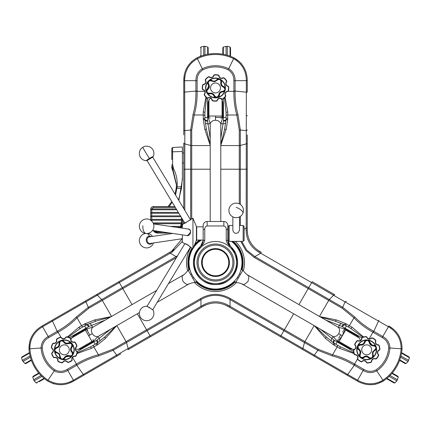 <?xml version="1.0" encoding="UTF-8"?>
<svg xmlns="http://www.w3.org/2000/svg" width="431" height="431" viewBox="0 0 431 431"><rect width="100%" height="100%" fill="white"/><g stroke="black" fill="none" stroke-linecap="round" stroke-linejoin="round"><path stroke-width="0.65" d="M182.335 222.52L182.335 226.771M93.015 339.418C93.689 341.902 93.123 342.23 91.313 340.404L88.641 335.776L92.218 333.713L91.35 331.127L91.819 328.368A5.291 3.933 -120 0 1 92.977 327.167L156.658 290.397M183.725 274.779C183.52 275.894 180.928 274.046 182.959 281.324C188.245 286.723 187.943 283.55 189.01 283.937M338.195 327.274L344.848 328.869L342.359 335.776L338.777 333.713L341.471 335.27M247.405 274.849L338.017 327.167A5.291 3.933 120 0 1 339.181 328.368L339.65 331.143L338.777 333.713L336.972 335.76L334.354 336.73A5.291 3.933 120 0 1 332.732 336.331L242.114 284.013M240.649 274.062L242.281 271.234M239.119 276.713L240.643 274.073M241.99 283.937C243.057 283.55 242.75 286.723 248.035 281.324C250.072 274.046 247.475 275.894 247.275 274.779M210.161 118.019C207.672 117.367 207.672 116.709 210.161 116.052L215.5 116.052L215.5 120.184L218.178 120.728L220.327 122.512A5.291 3.933 0 0 1 220.791 124.117L220.791 221.486M218.797 283.334L218.161 283.426M211.944 241.786L211.125 241.942M211.12 241.942L210.355 242.12M210.49 242.087L210.867 241.996M218.038 276.217A13.916 13.916 0 0 1 201.821 265.076A13.916 13.916 0 0 1 212.962 248.859A13.916 13.916 0 0 1 229.179 260.001A13.916 13.916 0 0 1 218.038 276.217M213.076 249.479A13.28 13.28 0 0 0 202.446 264.957A13.28 13.28 0 0 0 217.924 275.592A13.28 13.28 0 0 0 228.554 260.114A13.28 13.28 0 0 0 213.076 249.479M170.067 226.367L180.573 226.367L181.112 223.721L153.441 223.721M180.88 226.361L180.573 226.367L180.88 226.361C181.548 226.776 181.365 227.062 180.341 227.207L175.778 227.207M153.07 222.875L181.23 222.875L181.403 220.225L151.787 220.225L151.82 221.151M181.44 222.875L181.44 222.875C182.248 223.247 182.141 223.533 181.112 223.721M401.509 353.14L409.45 357.725L408.049 361.517L406.094 363.538L405.183 363.586L399.58 360.354M408.049 361.517L400.588 357.207M408.674 360.435L400.916 355.952M393.018 382.383L387.065 378.946A348.226 348.226 0 0 1 386.537 378.677M408.61 356.669L401.595 352.617L408.61 356.669M59.23 354.686A3.324 3.324 0 0 1 59.467 355.263M59.591 355.866A3.324 3.324 0 0 1 59.607 356.464L60.275 356.728C61.003 359.282 62.328 359.648 64.251 357.822C65.49 355.667 67.279 354.993 69.628 355.796C72.284 355.898 73.038 354.751 71.896 352.353C70.226 350.511 70.14 348.598 71.632 346.616L71.724 343.906L69.057 343.394C66.789 344.407 64.941 343.9 63.519 341.869C61.428 340.231 60.141 340.711 59.661 343.324C59.925 345.797 58.869 347.391 56.499 348.119C54.295 349.6 54.354 350.974 56.687 352.24L59.424 353.727L60.275 356.728M69.057 343.394L68.551 342.882C72.009 342.483 73.162 343.933 72.02 347.224A2.834 2.834 0 0 0 72.295 346.826M72.5 346.395A2.834 2.834 0 0 0 72.629 345.926M72.677 345.447A2.834 2.834 0 0 0 68.551 342.882A3.324 3.324 0 0 1 65.033 342.58M71.896 352.353L72.225 351.712A3.324 3.324 0 0 1 72.02 347.224C70.932 348.771 71.002 350.268 72.225 351.712C73.669 354.88 72.65 356.426 69.17 356.351A2.834 2.834 0 0 0 69.633 356.496M70.108 356.556A2.834 2.834 0 0 0 70.587 356.534M71.061 356.432A2.834 2.834 0 0 0 71.514 356.248A9.654 9.654 0 0 1 63.12 359.406M71.929 355.99A2.834 2.834 0 0 0 72.44 351.955M68.34 356.135A3.324 3.324 0 0 1 69.17 356.351L65.851 356.836L64.962 357.935L64.251 357.822M55.712 347.758A2.834 2.834 0 0 0 55.464 347.936L56.542 347.402A2.834 2.834 0 0 0 55.976 347.612M64.03 341.427A2.834 2.834 0 0 0 60.55 340.657M59.661 343.324L59.015 343.647L60.044 340.98C61.665 339.984 63.055 340.221 64.214 341.691C65.35 343.2 66.8 343.599 68.551 342.882M70.883 342.397A9.918 9.918 0 0 1 71.74 356.399A9.918 9.918 0 0 1 57.738 357.251A9.918 9.918 0 0 1 56.881 343.254A9.918 9.918 0 0 1 70.883 342.397A9.918 9.918 0 0 0 56.881 343.254A9.918 9.918 0 0 0 57.738 357.251M57.996 360.569L57.732 360.537A1.056 1.056 0 0 0 58.083 361.458A1.056 1.056 0 0 1 57.732 360.537A2.645 2.645 0 0 0 54.473 357.655A1.056 1.056 0 0 1 53.519 357.423A1.056 1.056 0 0 0 54.473 357.655A1.056 1.056 0 0 1 53.347 357.218L53.563 357.073A0.792 0.792 0 0 0 54.414 357.396A2.909 2.909 0 0 1 57.996 360.569A0.792 0.792 0 0 0 58.422 361.372A12.962 12.962 0 0 0 61.832 362.546A0.792 0.792 0 0 0 62.667 362.18A2.909 2.909 0 0 1 67.441 361.889A0.792 0.792 0 0 0 68.313 362.153A12.962 12.962 0 0 0 71.557 360.575A0.792 0.792 0 0 0 71.885 359.723A2.909 2.909 0 0 1 75.053 356.141A0.792 0.792 0 0 0 75.856 355.715A12.962 12.962 0 0 0 77.03 352.299A0.792 0.792 0 0 0 76.664 351.47A2.909 2.909 0 0 1 76.373 346.696A0.792 0.792 0 0 0 76.637 345.824A12.962 12.962 0 0 0 75.059 342.58A0.792 0.792 0 0 0 74.207 342.252A2.909 2.909 0 0 1 70.625 339.078A0.792 0.792 0 0 0 70.199 338.281L70.318 338.044A13.226 13.226 0 0 0 66.837 336.843A1.056 1.056 0 0 0 65.727 337.333A2.645 2.645 0 0 1 61.385 337.597A2.645 2.645 0 0 0 65.727 337.333A2.645 2.645 0 0 1 65.447 337.715A2.645 2.645 0 0 0 65.727 337.333A1.056 1.056 0 0 1 66.837 336.843A1.056 1.056 0 0 0 65.727 337.333A1.056 1.056 0 0 1 66.837 336.843A13.226 13.226 0 0 1 70.318 338.044A1.056 1.056 0 0 1 70.889 339.111A1.056 1.056 0 0 0 70.318 338.044A1.056 1.056 0 0 1 70.889 339.111A2.645 2.645 0 0 0 74.148 341.998A2.645 2.645 0 0 1 71.761 341.406A2.645 2.645 0 0 0 74.148 341.998A1.056 1.056 0 0 1 75.274 342.435A13.226 13.226 0 0 1 76.89 345.743A1.056 1.056 0 0 1 76.54 346.901A2.645 2.645 0 0 0 76.804 351.243A2.645 2.645 0 0 1 76.416 350.963A2.645 2.645 0 0 0 76.804 351.243A1.056 1.056 0 0 1 76.955 351.357A1.056 1.056 0 0 0 76.804 351.243A1.056 1.056 0 0 1 77.294 352.353A13.226 13.226 0 0 1 76.093 355.834A1.056 1.056 0 0 1 75.026 356.405A1.056 1.056 0 0 0 76.093 355.834A1.056 1.056 0 0 1 75.026 356.405A2.645 2.645 0 0 0 72.139 359.664A1.056 1.056 0 0 1 71.702 360.79A13.226 13.226 0 0 1 68.394 362.406A1.056 1.056 0 0 1 67.236 362.051A2.645 2.645 0 0 0 62.894 362.315A2.645 2.645 0 0 1 66.907 361.706M51.666 348.296A1.056 1.056 0 0 1 51.327 347.3A1.056 1.056 0 0 0 51.817 348.41A2.645 2.645 0 0 1 52.431 352.423A2.645 2.645 0 0 0 51.817 348.41A1.056 1.056 0 0 1 51.327 347.3A13.226 13.226 0 0 1 52.528 343.819A1.056 1.056 0 0 1 53.595 343.248A1.056 1.056 0 0 0 52.528 343.819A1.056 1.056 0 0 1 53.595 343.248A2.645 2.645 0 0 0 56.483 339.989A1.056 1.056 0 0 1 56.919 338.858A13.226 13.226 0 0 1 60.227 337.247A1.056 1.056 0 0 1 61.385 337.597L61.18 337.764A0.792 0.792 0 0 0 60.308 337.5A12.962 12.962 0 0 0 57.064 339.078A0.792 0.792 0 0 0 56.736 339.924A2.909 2.909 0 0 1 53.568 343.512A0.792 0.792 0 0 0 52.765 343.938A12.962 12.962 0 0 0 51.591 347.348A0.792 0.792 0 0 0 51.957 348.183A2.909 2.909 0 0 1 52.248 352.957A0.792 0.792 0 0 0 51.984 353.829A12.962 12.962 0 0 0 53.563 357.073M44.032 378.321L36.085 382.906L34.13 380.885L32.729 377.098L33.144 376.285L38.747 373.047M33.505 379.803L40.967 375.493M34.13 380.885L41.888 376.403M39.07 381.758L44.441 378.66L39.07 381.758M207.85 98.144A1.056 1.056 0 0 0 208.028 98.069A1.056 1.056 0 0 1 206.821 97.939A13.226 13.226 0 0 1 204.407 95.159A1.056 1.056 0 0 1 204.445 93.947A2.645 2.645 0 0 0 203.066 89.82A1.056 1.056 0 0 1 202.306 88.878A13.226 13.226 0 0 1 202.565 85.203A1.056 1.056 0 0 1 203.448 84.379A2.645 2.645 0 0 0 205.393 80.484A1.056 1.056 0 0 1 205.522 79.282A13.226 13.226 0 0 1 208.302 76.863A1.056 1.056 0 0 1 209.509 76.907A2.645 2.645 0 0 0 213.636 75.527A1.056 1.056 0 0 1 214.579 74.768A13.226 13.226 0 0 1 218.253 75.021A1.056 1.056 0 0 1 219.083 75.91A2.645 2.645 0 0 0 222.972 77.849A1.056 1.056 0 0 1 224.179 77.979A13.226 13.226 0 0 1 226.593 80.759A1.056 1.056 0 0 1 226.555 81.971A2.645 2.645 0 0 0 227.934 86.098A1.056 1.056 0 0 1 228.694 87.04A13.226 13.226 0 0 1 228.435 90.715A1.056 1.056 0 0 1 227.552 91.539A2.645 2.645 0 0 0 225.607 95.434A1.056 1.056 0 0 1 225.478 96.636A13.226 13.226 0 0 1 222.698 99.055A1.056 1.056 0 0 1 221.491 99.011A2.645 2.645 0 0 0 217.364 100.391A1.056 1.056 0 0 1 216.421 101.15A13.226 13.226 0 0 1 212.747 100.897A1.056 1.056 0 0 1 211.917 100.008A2.645 2.645 0 0 0 208.028 98.069A1.056 1.056 0 0 1 207.85 98.144A1.056 1.056 0 0 0 208.028 98.069L207.898 97.837A2.909 2.909 0 0 1 212.181 99.97L211.917 100.008M216.68 101.102A1.056 1.056 0 0 0 217.364 100.391A2.645 2.645 0 0 1 221.491 99.011A1.056 1.056 0 0 0 222.698 99.055L222.552 98.834A12.962 12.962 0 0 0 225.278 96.463A0.792 0.792 0 0 0 225.375 95.563A2.909 2.909 0 0 1 227.514 91.28A0.792 0.792 0 0 0 228.177 90.661A12.962 12.962 0 0 0 228.43 87.057A0.792 0.792 0 0 0 227.859 86.351A2.909 2.909 0 0 1 226.34 81.809A0.792 0.792 0 0 0 226.372 80.904A12.962 12.962 0 0 0 224.007 78.178A0.792 0.792 0 0 0 223.102 78.081A2.909 2.909 0 0 1 218.819 75.948A0.792 0.792 0 0 0 218.199 75.28A12.962 12.962 0 0 0 214.6 75.032A0.792 0.792 0 0 0 213.889 75.597L213.636 75.527M218.646 97.368A9.918 9.918 0 0 1 206.093 91.103A9.918 9.918 0 0 1 212.354 78.55A9.918 9.918 0 0 1 224.907 84.815A9.918 9.918 0 0 1 218.646 97.368A9.918 9.918 0 0 1 206.093 91.103A9.918 9.918 0 0 1 212.354 78.55M214.46 81.093A3.324 3.324 0 0 1 212.106 80.565L211.54 81.012C208.965 80.365 207.984 81.33 208.604 83.91C209.854 86.06 209.541 87.951 207.672 89.578C206.255 91.83 206.875 93.058 209.52 93.263C211.95 92.74 213.647 93.624 214.622 95.903L216.922 97.336L218.695 95.283C218.953 92.816 220.311 91.469 222.784 91.253C225.251 90.262 225.478 88.905 223.457 87.181C221.184 86.178 220.327 84.465 220.882 82.046C220.704 79.396 219.481 78.765 217.219 80.15L214.563 81.777L211.54 81.012M209.52 93.263L209.908 93.866C211.772 93.532 213.103 94.222 213.9 95.935A2.834 2.834 0 0 0 219.395 95.106C218.011 98.295 216.179 98.575 213.9 95.935L214.622 95.903M210.5 93.764A3.324 3.324 0 0 0 209.908 93.866C206.444 93.538 205.614 91.884 207.419 88.905A2.834 2.834 0 0 0 207.063 89.233M206.772 89.616A2.834 2.834 0 0 0 206.551 90.041M206.406 90.499A2.834 2.834 0 0 0 206.336 90.984A9.654 9.654 0 0 1 207.796 82.138M206.352 91.469A2.834 2.834 0 0 0 209.59 93.936M208.017 88.296A3.324 3.324 0 0 1 207.419 88.905L208.658 85.791L208.151 84.465L208.604 83.91M221.588 81.545A2.834 2.834 0 0 0 221.561 81.243L221.48 82.445A2.834 2.834 0 0 0 221.582 81.847M222.913 91.916A2.834 2.834 0 0 0 223.732 91.663M224.233 91.35A2.834 2.834 0 0 0 225.321 89.287M223.457 87.181L223.495 86.464L225.294 88.689C225.343 90.591 224.443 91.674 222.59 91.943C220.715 92.175 219.648 93.225 219.395 95.106A3.324 3.324 0 0 1 220.376 92.902M152.547 230.461L187.226 235.585A3.308 2.823 -81.6 0 0 188.681 235.353A3.308 2.823 -81.6 0 0 190.534 231.867A3.308 2.823 -81.6 0 0 188.196 229.044L153.517 223.921M147.095 306.479L148.921 307.163L152.558 309.77M150.042 308.117A4.062 0.307 -148.9 0 0 146.292 306.177A7.273 7.273 0 0 0 142.844 319.657A7.273 7.273 0 0 0 153.204 310.342A4.062 0.307 -148.9 0 0 150.042 308.117M185.206 243.687L186.919 244.334L190.114 246.607L186.742 244.469L185.206 243.687L185.271 244.016M172.718 233.44L149.412 236.883A3.308 2.823 81.6 0 0 147.068 239.711A3.308 2.823 81.6 0 0 148.921 243.197A3.308 2.823 81.6 0 0 150.376 243.423L182.372 238.699M152.208 243.154A4.062 3.47 -98.4 0 1 150.042 244.226A4.062 3.47 -98.4 0 1 146.26 240.353A4.062 3.47 -98.4 0 1 149.417 236.134A4.062 3.47 -98.4 0 1 151.238 236.614M147.063 160.547L147.17 160.116L150.608 157.816L152.709 157.143L147.063 160.569L184.802 223.129M147.095 160.402A4.062 0.307 -31.1 0 1 146.292 160.709A4.062 0.307 -31.1 0 1 149.417 158.419A4.062 0.307 -31.1 0 1 153.204 156.539A4.062 0.307 -31.1 0 1 152.558 157.11M185.206 223.193L188.681 220.699L190.039 219.993L190.114 220.273M232.853 216.874L232.853 230.116C233.597 233.209 235.418 234.049 238.305 232.627L239.517 230.116L239.517 216.874M183.563 223.872L183.563 221.081M183.757 153.01L182.394 153.01M183.757 162.934L182.394 162.934M200.437 56.342A348.226 348.226 0 0 1 200.463 55.75L200.463 56.332M200.959 56.149L200.959 46.974L203.691 46.295L203.691 55.254M208.168 48.267L208.173 54.214L208.168 47.739L207.672 46.974L207.672 54.301M203.691 46.295L204.94 46.295L204.94 54.909M116.548 325.777L105.46 338.427L97.81 344.563L93.866 346.933L98.387 354.767L112.712 349.325L200.42 298.688C205.366 295.838 210.393 294.411 215.5 294.405C220.607 294.411 225.634 295.838 230.574 298.688L230.046 299.604C225.278 296.776 220.424 295.359 215.5 295.354C210.57 295.359 205.722 296.776 200.954 299.604L113.127 350.306L98.575 355.984C91.286 357.822 84.11 360.86 77.041 365.095L67.796 370.434C63.319 373.095 58.815 373.235 54.284 370.854A30.17 30.17 0 0 1 41.085 347.995C41.284 342.887 43.655 339.057 48.202 336.503L57.452 331.164C64.715 327.118 70.937 322.42 76.109 317.076A2.117 0.91 42.7 0 1 77.068 317.841C71.799 323.277 65.458 328.072 58.05 332.22L48.811 337.554C44.689 339.849 42.518 343.297 42.297 347.909A28.958 28.958 0 0 0 54.969 369.852C59.074 371.964 63.147 371.808 67.188 369.383L76.427 364.05C83.652 359.74 90.973 356.647 98.387 354.767A2.117 0.91 77.3 0 1 98.575 355.984M200.42 298.688L200.954 299.604L200.954 306.366L202.737 305.304C211.26 300.628 219.767 300.628 228.263 305.304L357.579 380.18C366.113 385.002 374.593 385.002 383.014 380.174L383.515 380.923A42.324 42.324 0 0 0 402.031 348.851A42.324 42.324 0 0 1 383.515 380.923C374.781 385.944 365.989 385.955 357.127 380.961L229.518 307.281L347.17 375.207L354.309 365.305L353.959 365.095C346.82 360.828 339.644 357.789 332.425 355.984L317.868 350.306L230.046 299.604L230.046 306.366L229.518 307.281L227.665 306.215C219.568 301.883 211.459 301.883 203.33 306.215A24.335 24.335 0 0 1 206.19 304.803M236.587 282.429A28.99 28.99 0 0 1 219.718 291.221A28.99 28.99 0 0 0 236.587 282.429A28.99 28.99 0 0 1 194.413 282.429M187.727 270.851A28.99 28.99 0 0 1 190.798 247.356A28.979 28.979 0 0 0 187.738 270.84M196.132 240.967A28.99 28.99 0 0 1 197.199 240.051A28.979 28.979 0 0 0 196.116 240.994M235.315 241.376A28.99 28.99 0 0 1 243.273 270.851A28.99 28.99 0 0 0 235.315 241.376M229.2 241.376L228.247 240.423L228.247 226.458L229.2 225.505L229.2 241.376L243.165 241.376L243.165 225.505L239.517 225.505M243.165 225.505L244.118 226.458L244.118 240.423L243.165 241.376M213.081 241.619L212.451 241.705M211.659 241.834A21.054 21.054 0 0 1 236.199 258.697A21.054 21.054 0 0 1 219.341 283.237A21.054 21.054 0 0 1 194.796 266.38A21.054 21.054 0 0 1 211.659 241.834M212.332 245.46A17.369 17.369 0 0 1 232.578 259.37A17.369 17.369 0 0 1 218.668 279.617A17.369 17.369 0 0 1 198.422 265.706A17.369 17.369 0 0 1 212.332 245.46M212.122 244.334A18.517 18.517 0 0 1 233.704 259.16A18.517 18.517 0 0 1 218.878 280.743A18.517 18.517 0 0 1 197.296 265.916A18.517 18.517 0 0 1 212.122 244.334M232.762 248.762A22.089 22.089 0 0 1 233.58 249.856M235.493 253.153A22.089 22.089 0 0 1 236.247 254.958M237.185 258.358A22.089 22.089 0 0 1 215.5 284.622A22.089 22.089 0 0 1 193.411 262.538L193.831 258.255M227.827 239.076A26.506 26.506 0 0 1 228.247 239.302M231.458 241.376A26.506 26.506 0 0 1 215.5 289.039A26.506 26.506 0 0 1 192.932 248.639M230.849 246.656L235.832 253.913L237.589 262.538L237.476 260.356M237.433 259.931L235.568 253.315M235.1 252.35L232.277 248.17M231.334 247.141L230.369 246.203M194.333 256.235L200.641 246.198M223.856 225.963L207.139 225.963C205.485 226.437 204.693 227.59 204.763 229.421L204.763 240.385C204.229 242.847 202.866 244.824 200.668 246.322C185.729 258.552 196.218 285.57 215.5 284.514C234.776 285.57 245.271 258.552 230.332 246.322C228.134 244.824 226.765 242.847 226.237 240.385L226.237 229.421C226.302 227.584 225.51 226.431 223.856 225.963L223.856 221.486L207.139 221.486A3.965 3.965 0 0 0 203.173 225.397L203.173 225.397A3.965 3.965 0 0 1 207.139 221.486A3.965 3.965 0 0 0 203.173 225.451L203.173 240.385L200.593 246.241L195.291 253.627L193.411 262.538C193.524 256.1 195.916 250.664 200.593 246.241C195.916 250.664 193.524 256.1 193.411 262.538C194.72 275.953 202.085 283.312 215.5 284.622C228.915 283.312 236.28 275.953 237.589 262.538C236.28 275.953 228.915 283.312 215.5 284.622C202.085 283.312 194.72 275.953 193.411 262.538M187.851 228.99L188.428 228.909C189.834 229.276 190.567 230.353 190.631 232.147L187.361 235.768L186.461 235.471M186.499 235.477A3.47 2.963 -81.6 0 0 187.361 235.768M190.039 219.993L185.271 222.865M184.974 223.026L182.372 224.589L182.372 228.182M192.948 218.231L192.948 248.649L196.428 240.25L196.428 226.631L192.948 218.231L190.297 219.826M196.719 240.051L203.173 240.051L203.173 226.83L196.719 226.83L196.719 240.051L196.428 240.25M357.854 346.368L358.743 348.932C360.758 350.387 361.243 352.24 360.197 354.487C359.82 357.121 360.882 357.994 363.381 357.105C365.391 355.64 367.304 355.753 369.114 357.444C371.5 358.614 372.659 357.87 372.589 355.219L372.513 352.105L374.684 349.87C376.532 347.962 376.188 346.632 373.639 345.883C371.156 345.888 369.674 344.671 369.2 342.236C367.961 339.887 366.587 339.806 365.084 341.993C364.324 344.358 362.708 345.393 360.246 345.091L357.854 346.368M359.556 354.271A2.834 2.834 0 0 0 360.628 357.665M369.2 358.306A2.834 2.834 0 0 0 369.475 358.43L368.473 357.762C367.045 356.523 365.553 356.437 363.985 357.498L361.162 357.94C359.492 357.035 359.001 355.715 359.691 353.975C360.429 352.235 360.052 350.786 358.554 349.627A3.324 3.324 0 0 1 360.036 351.885M368.02 357.374A3.324 3.324 0 0 1 368.473 357.762A2.834 2.834 0 0 0 368.941 358.15M370.137 343.178A3.324 3.324 0 0 1 369.911 342.354L371.991 344.983L373.386 345.209C376.705 346.249 377.173 348.043 374.787 350.581A2.834 2.834 0 0 0 375.202 350.333M357.288 347.661A2.834 2.834 0 0 0 358.554 349.627C356.485 346.831 357.159 345.107 360.58 344.455C362.46 344.617 363.721 343.809 364.367 342.031C366.382 339.197 368.23 339.305 369.911 342.354A2.834 2.834 0 0 0 369.803 341.885M369.62 341.444A2.834 2.834 0 0 0 369.356 341.034M369.033 340.679A2.834 2.834 0 0 0 368.65 340.377A9.654 9.654 0 0 1 375.579 346.066M368.219 340.145A2.834 2.834 0 0 0 367.266 339.924M366.776 339.94A2.834 2.834 0 0 0 364.464 341.718M360.246 345.091L360.58 344.455A2.834 2.834 0 0 0 359.152 344.568M358.711 344.768A2.834 2.834 0 0 0 357.256 347.17M372.982 352.957A3.324 3.324 0 0 1 373.284 352.068M373.44 351.798A3.324 3.324 0 0 1 373.817 351.303M356.97 347.844A9.918 9.918 0 0 1 368.667 340.107A9.918 9.918 0 0 1 376.408 351.804A9.918 9.918 0 0 1 364.707 359.546A9.918 9.918 0 0 1 356.97 347.844A9.918 9.918 0 0 1 368.667 340.107A9.918 9.918 0 0 1 376.408 351.804A9.918 9.918 0 0 1 364.707 359.546A9.918 9.918 0 0 1 356.97 347.844M355.672 347.58A2.645 2.645 0 0 0 354.988 345.22A1.056 1.056 0 0 1 354.805 344.024A1.056 1.056 0 0 0 354.988 345.22A2.645 2.645 0 0 1 354.12 349.487A1.056 1.056 0 0 0 353.479 350.511A13.226 13.226 0 0 0 354.185 354.131A1.056 1.056 0 0 0 355.16 354.842A2.645 2.645 0 0 1 357.563 358.473A2.645 2.645 0 0 0 355.16 354.842A1.056 1.056 0 0 1 354.185 354.131A13.226 13.226 0 0 1 353.479 350.511A1.056 1.056 0 0 1 354.12 349.487A2.645 2.645 0 0 0 354.988 345.22A2.645 2.645 0 0 1 354.12 349.487L354.223 349.73A2.909 2.909 0 0 0 355.931 347.634A2.909 2.909 0 0 1 354.223 349.73A0.792 0.792 0 0 0 353.743 350.5A12.962 12.962 0 0 0 354.433 354.045A0.792 0.792 0 0 0 355.166 354.578A2.909 2.909 0 0 1 357.805 358.57A2.909 2.909 0 0 0 357.956 358.069M361.62 338.771A2.645 2.645 0 0 0 361.674 338.297A2.645 2.645 0 0 1 358.042 340.7A2.645 2.645 0 0 0 361.62 338.771A2.645 2.645 0 0 1 358.042 340.7A1.056 1.056 0 0 0 356.863 340.975A1.056 1.056 0 0 1 358.042 340.7L357.945 340.943A0.792 0.792 0 0 0 357.062 341.147A12.962 12.962 0 0 0 355.042 344.143A0.792 0.792 0 0 0 355.182 345.037A2.909 2.909 0 0 1 355.931 347.634M375.87 340.996A1.056 1.056 0 0 1 375.816 341.18A1.056 1.056 0 0 0 375.541 340A1.056 1.056 0 0 1 375.87 340.996A1.056 1.056 0 0 0 375.541 340A1.056 1.056 0 0 1 375.816 341.18A2.645 2.645 0 0 0 378.213 344.811A2.645 2.645 0 0 1 375.681 341.638M375.568 341.083L375.816 341.18A2.645 2.645 0 0 0 378.213 344.811A1.056 1.056 0 0 1 379.194 345.522A13.226 13.226 0 0 1 379.894 349.137A1.056 1.056 0 0 1 379.253 350.166A2.645 2.645 0 0 0 378.386 354.427A1.056 1.056 0 0 1 378.66 355.376A1.056 1.056 0 0 0 378.386 354.427A1.056 1.056 0 0 1 378.574 355.623A13.226 13.226 0 0 1 376.516 358.678A1.056 1.056 0 0 1 375.336 358.953A2.645 2.645 0 0 0 371.705 361.356A2.645 2.645 0 0 1 374.878 358.818A2.645 2.645 0 0 0 371.705 361.356A1.056 1.056 0 0 1 370.994 362.331A13.226 13.226 0 0 1 367.374 363.031A1.056 1.056 0 0 1 366.35 362.396A1.056 1.056 0 0 0 367.374 363.031A1.056 1.056 0 0 1 366.35 362.396A2.645 2.645 0 0 0 362.083 361.523A1.056 1.056 0 0 1 360.887 361.711A13.226 13.226 0 0 1 357.838 359.653A1.056 1.056 0 0 1 357.563 358.473L357.805 358.57A0.792 0.792 0 0 0 358.01 359.454A12.962 12.962 0 0 0 361.006 361.474A0.792 0.792 0 0 0 361.9 361.334A2.909 2.909 0 0 1 366.592 362.288A0.792 0.792 0 0 0 367.363 362.767A12.962 12.962 0 0 0 370.908 362.083A0.792 0.792 0 0 0 371.441 361.35A2.909 2.909 0 0 1 375.433 358.705A0.792 0.792 0 0 0 376.317 358.5A12.962 12.962 0 0 0 378.337 355.51A0.792 0.792 0 0 0 378.197 354.611A2.909 2.909 0 0 1 379.151 349.924A0.792 0.792 0 0 0 379.63 349.153A12.962 12.962 0 0 0 378.946 345.608A0.792 0.792 0 0 0 378.208 345.075A2.909 2.909 0 0 1 375.568 341.083A0.792 0.792 0 0 0 375.363 340.199A12.962 12.962 0 0 0 372.373 338.179A0.792 0.792 0 0 0 371.474 338.319A2.909 2.909 0 0 1 366.786 337.365A0.792 0.792 0 0 0 366.016 336.88A12.962 12.962 0 0 0 362.471 337.57A0.792 0.792 0 0 0 361.938 338.303A2.909 2.909 0 0 1 357.945 340.943M183.595 274.849L168.51 283.56M139.396 312.583L98.268 336.331A5.291 3.933 -120 0 1 96.646 336.73L94.012 335.749L92.218 333.713M188.886 284.013L157.202 302.303M241.215 268.955L242.152 269.494M210.209 221.486L210.209 124.117A5.291 3.933 0 0 1 210.673 122.512L212.839 120.718L215.5 120.184M215.5 117.464L222.062 117.464M215.5 116.052L220.839 116.052C223.328 116.709 223.328 117.367 220.839 118.019M222.8 102.831L222.8 116.876L222.062 116.052L222.062 100.132L222.8 102.831L222.062 100.132A5.291 5.291 0 0 0 220.699 98.607M208.2 102.75L208.275 101.942M210.851 98.241A5.291 5.291 0 0 0 208.938 100.132L208.2 102.831L208.2 117.2L208.938 118.019M208.938 100.132L208.938 116.052L208.2 116.876M222.8 117.2L222.062 118.019M208.938 116.052L210.161 116.052M210.484 116.052L211.74 116.052M212.262 116.052L212.989 116.052M220.839 116.052L222.062 116.052M190.674 219.6L190.674 129.995L193.034 114.554C195.087 107.324 196.046 99.588 195.911 91.35L195.906 80.672C195.841 75.463 197.974 71.492 202.301 68.761A30.17 30.17 0 0 1 228.699 68.761C233.02 71.487 235.154 75.457 235.089 80.672L235.089 91.35C234.96 99.663 235.919 107.4 237.96 114.554A2.117 0.91 162.7 0 1 236.818 115.002C234.75 107.718 233.764 99.83 233.877 91.34L233.877 80.672C233.952 75.953 232.05 72.349 228.171 69.854A28.958 28.958 0 0 0 202.829 69.854C198.944 72.354 197.042 75.958 197.123 80.672L197.123 91.34C197.242 99.755 196.261 107.637 194.182 115.002L191.73 130.124L191.73 218.964M240.983 269.623L242.179 269.51L242.529 270.808L236.177 281.804L234.852 282.138M236.35 281.508L239.049 276.837M342.359 335.776L337.618 341.39L332.91 336.422M196.622 281.066L196.121 282.154L194.823 281.804L188.471 270.808L188.821 269.51L190.017 269.623M89.864 335.076L86.583 329.392M88.641 335.776L85.974 331.153C85.295 328.67 85.866 328.347 87.676 330.168M73.539 336.067L85.704 329.047L85.36 330.098L71.573 338.06L73.539 336.067L71.573 338.06A5.291 5.291 0 0 0 70.932 340M80.769 348.754L80.031 349.094M75.538 348.711A5.291 5.291 0 0 0 78.13 349.422L80.839 348.711L93.285 341.53L93.624 340.474M78.13 349.422L91.922 341.46L93.004 341.691M85.984 328.885L87.062 329.112M91.922 341.46L91.313 340.404M91.151 340.124L90.521 339.035M90.262 338.583L89.896 337.952M85.974 331.153L85.36 330.098M371.759 360.882A2.645 2.645 0 0 1 375.336 358.953A1.056 1.056 0 0 0 376.516 358.678A13.226 13.226 0 0 0 378.574 355.623A13.226 13.226 0 0 1 376.516 358.678A13.226 13.226 0 0 0 378.574 355.623L378.337 355.51M371.29 338.125A2.645 2.645 0 0 1 367.029 337.257A2.645 2.645 0 0 0 371.29 338.125A1.056 1.056 0 0 1 372.486 337.942A13.226 13.226 0 0 1 375.541 340A13.226 13.226 0 0 0 372.486 337.942A1.056 1.056 0 0 0 371.29 338.125A2.645 2.645 0 0 1 367.029 337.257A2.645 2.645 0 0 0 371.29 338.125L371.474 338.319M362.385 337.322A1.056 1.056 0 0 0 361.695 338.109A1.056 1.056 0 0 1 362.385 337.322A13.226 13.226 0 0 1 366 336.616A1.056 1.056 0 0 1 367.029 337.257A1.056 1.056 0 0 0 366 336.616A13.226 13.226 0 0 0 362.385 337.322A1.056 1.056 0 0 0 361.695 338.109A1.056 1.056 0 0 1 362.385 337.322L362.471 337.57M354.805 344.024A13.226 13.226 0 0 1 356.863 340.975A13.226 13.226 0 0 0 354.805 344.024A1.056 1.056 0 0 0 354.718 344.277A1.056 1.056 0 0 1 354.805 344.024L355.042 344.143M371.587 344.795A3.324 3.324 0 0 1 370.881 344.267M370.585 343.938A3.324 3.324 0 0 1 370.337 343.572M375.568 350.02A2.834 2.834 0 0 0 375.875 349.649M376.112 349.229A2.834 2.834 0 0 0 375.202 345.737M374.787 345.49A2.834 2.834 0 0 0 374.34 345.317M374.684 349.87L374.787 350.581C373.171 351.556 372.621 352.951 373.149 354.767A3.324 3.324 0 0 1 372.982 354.19M372.589 355.219L373.149 354.767C373.499 357.547 372.276 358.77 369.475 358.43A2.834 2.834 0 0 0 373.332 355.553M363.381 357.105L363.985 357.498A3.324 3.324 0 0 1 366.28 356.755M366.9 356.852A3.324 3.324 0 0 1 367.487 357.062M361.889 358.123A2.834 2.834 0 0 0 363.355 357.886M360.068 352.197A3.324 3.324 0 0 1 360.052 352.822M362.385 344.267A3.324 3.324 0 0 1 361.792 344.439M369.911 342.354L369.2 342.236M373.386 345.209L373.639 345.883M369.114 357.444L368.473 357.762M360.197 354.487L359.691 353.975M358.743 348.932L358.554 349.627M364.367 342.031L365.084 341.993M182.372 234.868L182.372 242.292L184.802 243.752M190.039 246.888L190.114 246.607M193.002 248.525A26.506 26.506 0 0 1 201.466 240.051M228.247 229.475L227.827 229.421L227.827 240.385L230.407 246.241L229.831 245.654M229.572 245.347L229.33 245.029M229.082 244.668L228.204 242.809M228.08 242.384L227.999 242.033M227.913 241.554L227.875 241.247M226.237 240.385L227.827 240.385L227.827 237.411L228.247 237.411M227.827 229.421L227.827 225.451L227.827 229.421L226.237 229.421M223.856 221.486A3.965 3.965 0 0 1 227.827 225.451A3.965 3.965 0 0 0 223.856 221.486M230.159 246.015L230.407 246.241C235.084 250.664 237.476 256.1 237.589 262.538C237.476 256.1 235.084 250.664 230.407 246.241L230.332 246.322M203.173 240.412L203.13 241.188M203.082 241.597L203.012 241.99M202.909 242.421L202.796 242.804M202.5 243.585L202.128 244.318M201.891 244.711L201.692 244.997M247.243 134.892L247.243 230.159C247.539 239.34 251.596 246.365 259.408 251.235A24.335 24.335 0 0 1 256.757 249.463M247.448 233.338A24.335 24.335 0 0 1 247.243 230.159L246.155 230.1L246.182 228.021L247.243 228.021M312.184 281.707L334.801 294.766A2.117 0.948 -60 0 0 333.562 295.273L311.656 282.623L312.184 281.707M243.871 67.333L243.44 66.589M241.759 64.154L240.913 63.131M239.69 61.843L234.017 57.84C242.734 62.888 247.141 70.501 247.243 80.672L247.243 92.169L246.338 92.169L246.338 80.672C246.252 70.867 242.012 63.529 233.618 58.648L234.017 57.84A42.324 42.324 0 0 0 196.983 57.84C188.266 62.894 183.854 70.506 183.757 80.672L184.231 75.479M191.897 61.288L191.332 61.822M187.55 66.611L187.124 67.344M197.123 90.941L183.757 92.169L183.757 129.817L183.757 80.672L184.662 80.672L184.818 130.636A2.117 0.948 180 0 1 183.757 129.817L183.757 134.892M401.584 342.726L401.406 341.966M399.154 336.293L398.729 335.555M393.131 328.988L388.87 325.981C397.624 331.148 402.015 338.771 402.031 348.851L401.132 348.787C401.099 339.078 396.865 331.735 388.417 326.763L388.87 325.981M370.364 384.705L371.226 384.705M374.173 384.474L375.487 384.247M377.211 383.832L383.515 380.923M350.085 376.893L357.127 380.961L363.204 370.434L354.309 365.305L354.918 364.249L363.812 369.383C367.858 371.808 371.931 371.964 376.031 369.852L376.71 370.854C372.195 373.235 367.691 373.095 363.204 370.434L363.812 369.383M174.237 249.468A24.335 24.335 0 0 1 171.592 251.235L182.2 238.726M182.372 241.29L172.082 252.205L171.592 251.235L118.816 281.707L169.739 252.307L170.267 253.223L42.577 326.763C34.135 331.741 29.895 339.078 29.868 348.787A41.419 41.419 0 0 0 47.986 380.174C56.413 385.002 64.892 385.002 73.421 380.18L200.954 306.366L201.482 307.281L150.554 336.686L203.33 306.215L202.737 305.304M89.082 298.872L42.13 325.981L118.816 281.707L122.803 288.614L88.942 308.16L77.068 317.841L81.594 325.674L84.659 323.907A1.692 0.76 -120 0 0 86.157 324.996L83.091 326.763A1.692 0.76 -120 0 1 81.594 325.674L79.002 327.172A1.692 0.663 -120 0 0 80.419 328.309L68.206 337.187M224.81 304.803A24.335 24.335 0 0 1 227.665 306.215L228.263 305.304M32.266 335.566L31.835 336.315M30.563 338.987L30.1 340.231M29.599 341.934L28.969 348.851C28.985 338.777 33.37 331.153 42.13 325.981L48.811 337.554M120.825 353.851L83.829 375.207L120.825 353.851M53.013 383.601L53.756 383.822M59.796 384.705L60.647 384.705M69.138 383.148L73.868 380.961L80.915 376.893M183.757 223.754L183.757 221.405M183.757 208.599L183.757 143.103A2.117 0.948 180 0 0 184.818 143.922L184.818 169.221L183.757 169.221M172.082 252.205L170.267 253.223L176.123 256.601L176.575 257.382M228.171 69.854L233.618 58.648A41.419 41.419 0 0 0 197.376 58.648C188.983 63.529 184.743 70.873 184.662 80.672L197.123 80.672M76.082 364.249L83.829 375.207L73.868 380.961C65.016 385.96 56.219 385.944 47.48 380.923A42.324 42.324 0 0 1 28.969 348.851L42.297 347.909M244.118 229.217L246.182 228.021L246.338 92.169L233.877 90.941M137.333 313.779L150.554 336.686L127.937 349.74A2.117 0.948 -120 0 0 128.12 348.415L126.498 342.586A2.117 0.948 60 0 0 126.078 341.611L116.839 325.604M241.786 241.376L246.704 250.05L254.872 256.601L308.725 287.692L311.656 282.623L258.918 252.205C250.61 247.162 246.354 239.792 246.155 230.1M376.031 369.852A28.958 28.958 0 0 0 388.703 347.909C388.476 343.291 386.305 339.843 382.189 337.554L372.95 332.22C365.601 328.12 359.265 323.325 353.932 317.841L342.058 308.16A2.117 0.948 -60 0 1 342.699 307.308L308.725 287.692L308.197 288.614L254.344 257.517L254.872 256.601L260.733 253.223L261.261 252.307L259.408 251.235L258.918 252.205M382.189 337.554L388.417 326.763L345.069 301.915A2.117 0.948 -60 0 1 346.308 301.409M224.497 97.654L226.081 112.669A1.692 0.663 180 0 1 227.773 112.006L227.692 119.602L226.2 129.295L220.791 145.22M225.074 97.083L227.773 112.006M226.081 119.295L226.016 120.098A2.645 1.368 -171.3 0 1 223.403 121.079L223.436 120.599A2.645 1.304 180 0 0 226.081 119.295L226.081 117.464L226.081 119.295A1.692 0.76 180 0 1 227.773 118.541M220.791 144.288L224.529 129.796L226.016 120.098A1.692 0.749 -171.3 0 1 227.692 119.602M220.791 138.351L223.032 123.772A2.645 1.649 -171.3 0 0 225.645 122.517L224.529 129.796A1.692 0.749 -171.3 0 1 226.2 129.295M207.564 98.198L207.597 121.079A2.645 1.368 171.3 0 1 204.978 120.098L206.471 129.796L210.209 144.288M210.209 145.22L204.8 129.295L203.308 119.602L203.227 112.006L205.921 97.083M207.597 121.079L207.968 123.772A2.645 1.649 171.3 0 1 205.35 122.517L206.471 129.796A1.692 0.749 -8.7 0 0 204.8 129.295M205.35 122.517L204.978 120.098A1.692 0.749 -8.7 0 0 203.308 119.602M207.564 120.599A2.645 1.304 180 0 1 204.919 119.295L204.919 117.464L204.919 119.295A1.692 0.76 0 0 0 203.227 118.541M206.503 97.654L204.919 112.669A1.692 0.663 0 0 0 203.227 112.006M353.797 352.773L340 346.632A1.692 0.663 -60 0 1 339.725 348.431L333.19 344.563L325.54 338.427L314.452 325.777M354.002 353.56L339.725 348.431M334.262 343.318L333.594 342.866A2.645 1.368 -51.3 0 1 334.057 340.113L334.456 340.377A2.645 1.304 -60 0 0 334.262 343.318L335.846 344.24L334.262 343.318A1.692 0.76 -60 0 1 334.068 345.166M315.26 326.24L325.944 336.724L333.594 342.866A1.692 0.749 -51.3 0 1 333.19 344.563M320.4 329.209L331.908 338.443A2.645 1.649 -51.3 0 0 331.687 341.336L325.944 336.724A1.692 0.749 -51.3 0 1 325.54 338.427M319.743 316.613L336.239 319.894A1.692 0.749 111.3 0 1 334.973 321.09L341.837 323.762L334.973 321.09L320.551 317.081M361.792 337.834L341.961 326.423A2.645 1.368 -68.7 0 1 344.11 324.645A1.692 0.749 111.3 0 0 345.382 323.444L351.998 327.172L363.575 336.972M342.392 326.633A2.645 1.304 -60 0 1 344.838 324.996L346.427 325.911L344.838 324.996A1.692 0.76 120 0 0 346.341 323.907M362.794 337.187L350.581 328.309A1.692 0.663 120 0 0 351.998 327.172M93.672 345.091A1.692 0.76 60 0 0 93.866 346.933L91.275 348.431L76.998 353.56M77.203 352.773L91 346.632A1.692 0.663 60 0 0 91.275 348.431M77.144 351.577L93.829 341.945L95.154 344.24L96.738 343.318L91 346.632M96.932 345.166A1.692 0.76 60 0 1 96.738 343.318A2.645 1.304 60 0 0 96.544 340.377L96.943 340.113A2.645 1.368 51.3 0 1 97.406 342.866L96.738 343.318M97.81 344.563A1.692 0.749 51.3 0 1 97.406 342.866L105.056 336.724L115.74 326.24M105.46 338.427A1.692 0.749 51.3 0 1 105.056 336.724M84.659 323.907L94.755 319.894L111.257 316.613M110.449 317.081L96.027 321.09A1.692 0.749 -111.3 0 1 94.755 319.894M85.618 323.444A1.692 0.749 -111.3 0 0 86.884 324.645A2.645 1.368 68.7 0 1 89.039 326.423L69.504 337.662M67.425 336.972L79.002 327.172M341.961 326.423L339.439 325.394A2.645 1.649 -68.7 0 1 341.837 323.762L344.838 324.996M344.768 328.788L346.427 325.911L350.581 328.309M333.023 336.509L331.908 338.443L334.057 340.113M340 346.632L335.846 344.24L337.171 341.945L353.56 351.41M96.943 340.113L110.6 329.209M80.419 328.309L86.884 324.645L96.027 321.09M105.309 320.05L89.039 326.423M86.157 324.996A2.645 1.304 60 0 1 88.608 326.633M204.978 120.098L204.919 119.295M208.238 117.464L204.919 117.464L204.919 112.669M220.801 123.772L223.032 123.772L223.403 121.079M226.081 112.669L226.081 117.464L223.436 117.464L223.436 98.537M347.903 326.763A1.692 0.76 120 0 0 349.406 325.674L353.932 317.841A2.117 0.91 -42.7 0 1 354.891 317.076C360.122 322.469 366.345 327.161 373.548 331.164L382.793 336.503C387.34 339.052 389.71 342.882 389.915 347.995A30.17 30.17 0 0 1 376.71 370.854L383.014 380.174A41.419 41.419 0 0 0 401.132 348.787L388.703 347.909M342.058 308.16L328.686 300.439A2.117 0.948 120 0 1 329.327 299.588L333.562 295.273L345.069 301.915L342.699 307.308L354.891 317.076M254.344 257.517L245.869 250.546L240.773 241.376M237.96 114.554L240.326 129.995A2.117 0.948 180 0 1 239.27 130.124L236.818 115.002L227.773 115.002A1.692 0.76 180 0 0 226.081 115.756M230.574 298.688L318.288 349.325L332.608 354.767A2.117 0.91 102.7 0 0 332.425 355.984M337.322 345.091A1.692 0.76 -60 0 1 337.134 346.933L332.608 354.767C339.957 356.615 347.273 359.707 354.573 364.05L353.959 365.095M193.034 114.554A2.117 0.91 17.3 0 0 194.182 115.002L203.227 115.002A1.692 0.76 0 0 1 204.919 115.756M76.109 317.076L88.301 307.308L177.561 255.755M222.827 54.209L222.827 47.739L222.827 54.209M227.304 55.254L227.304 46.295L223.323 46.974L222.827 47.739M226.054 54.909L226.054 46.295M230.531 56.332L230.531 47.739L230.531 56.332M178.854 200.469L182.394 179.538L182.394 146.971L172.615 147.483L172.615 164.604L173.618 168.812C176.43 174.431 177.599 180.417 177.136 186.779L175.557 195.006M182.394 177.448L181.473 188.449L178.558 199.979M172.233 202.295L169.038 206.611M171.813 159.562L171.813 148.431M171.813 148.754L171.813 158.635M172.917 171.08L172.906 171.064C171.98 168.758 171.613 167.255 171.813 166.544L176.43 184.985L172.906 171.064L172.901 169.345L171.813 164.777L172.615 164.604M181.473 188.449L176.187 188.385L175.013 194.101L176.187 188.385L176.441 184.231L172.901 169.345L173.618 168.812M168.106 206.611L171.797 201.579L168.09 206.611M190.47 219.724L152.709 157.143M207.419 88.905L207.672 89.578M218.695 95.283L219.395 95.106M222.784 91.253L222.59 91.943M220.882 82.046L221.48 82.445C221.119 84.298 221.793 85.64 223.495 86.464A3.324 3.324 0 0 1 221.706 84.848M217.219 80.15L216.551 79.891C218.781 78.2 220.451 78.647 221.561 81.243A2.834 2.834 0 0 0 219.869 79.062M212.106 80.565A2.834 2.834 0 0 0 208.151 84.465C207.397 81.071 208.712 79.773 212.106 80.565C213.754 81.481 215.236 81.26 216.551 79.891A3.324 3.324 0 0 1 216.13 80.322M211.729 93.893A3.324 3.324 0 0 1 212.58 94.281M212.833 94.464A3.324 3.324 0 0 1 213.286 94.895M220.866 92.503A3.324 3.324 0 0 1 221.41 92.207M225.079 87.967A2.834 2.834 0 0 0 224.152 86.814M221.48 84.26A3.324 3.324 0 0 1 221.367 83.652M221.372 83.032A3.324 3.324 0 0 1 221.48 82.445M219.481 78.927A2.834 2.834 0 0 0 217.138 79.342M208.69 86.232A3.324 3.324 0 0 1 208.588 87.11M208.453 87.531A3.324 3.324 0 0 1 208.259 87.929M212.02 77.548A2.909 2.909 0 0 0 213.889 75.597A2.909 2.909 0 0 1 209.353 77.117A0.792 0.792 0 0 0 208.442 77.084A12.962 12.962 0 0 0 205.722 79.455A0.792 0.792 0 0 0 205.625 80.355A2.909 2.909 0 0 1 203.486 84.638A0.792 0.792 0 0 0 202.823 85.257A12.962 12.962 0 0 0 202.57 88.861A0.792 0.792 0 0 0 203.141 89.567A2.909 2.909 0 0 1 204.655 94.109L204.445 93.947A1.056 1.056 0 0 0 204.407 95.159L204.628 95.014A12.962 12.962 0 0 0 206.993 97.74L206.821 97.939M228.177 90.661L228.435 90.715A13.226 13.226 0 0 0 228.694 87.04L228.43 87.057M202.57 88.861L202.306 88.878A1.056 1.056 0 0 0 203.066 89.82L203.141 89.567M226.34 81.809L226.555 81.971A1.056 1.056 0 0 0 226.593 80.759L226.372 80.904M211.933 77.294A2.645 2.645 0 0 1 209.509 76.907A1.056 1.056 0 0 0 208.539 76.75A1.056 1.056 0 0 1 209.509 76.907A1.056 1.056 0 0 0 208.539 76.75M218.819 75.948L219.083 75.91A1.056 1.056 0 0 0 218.253 75.021L218.199 75.28M29.491 353.145L21.55 357.73L21.959 356.922L28.904 352.914A348.226 348.226 0 0 1 29.4 352.59M30.084 355.958L22.326 360.44L24.906 363.543L25.817 363.592L31.42 360.354M30.412 357.213L22.951 361.517M67.441 361.889L67.236 362.051A2.645 2.645 0 0 0 62.894 362.315A1.056 1.056 0 0 1 61.784 362.81A1.056 1.056 0 0 0 62.894 362.315A1.056 1.056 0 0 1 61.784 362.81A13.226 13.226 0 0 1 58.304 361.609A1.056 1.056 0 0 1 57.732 360.537A2.645 2.645 0 0 0 54.473 357.655A1.056 1.056 0 0 1 53.519 357.423M52.205 348.69A2.645 2.645 0 0 1 52.081 352.752A1.056 1.056 0 0 0 51.731 353.91A13.226 13.226 0 0 0 53.347 357.218A13.226 13.226 0 0 1 51.731 353.91A1.056 1.056 0 0 1 52.081 352.752A2.645 2.645 0 0 0 51.817 348.41L51.957 348.183M69.17 356.351L69.628 355.796M72.02 347.224L71.632 346.616M63.519 341.869L64.214 341.691M56.499 348.119L56.542 347.402C58.33 346.788 59.155 345.538 59.015 343.647A3.324 3.324 0 0 1 59.058 344.25M56.687 352.24L56.8 352.951C54.214 351.863 53.773 350.193 55.464 347.936A2.834 2.834 0 0 0 54.419 350.489M64.962 357.935C62.398 360.289 60.615 359.799 59.607 356.464C59.575 354.573 58.638 353.404 56.8 352.951A3.324 3.324 0 0 1 57.382 353.097M59.526 341.524A2.834 2.834 0 0 0 58.993 342.904M59.036 344.558A3.324 3.324 0 0 1 57.646 346.901M54.5 350.893A2.834 2.834 0 0 0 56.025 352.714M58.454 353.711A3.324 3.324 0 0 1 58.885 354.158M59.607 356.464A2.834 2.834 0 0 0 63.594 359.244M64.014 359.007A2.834 2.834 0 0 0 64.391 358.705M66.218 356.582A3.324 3.324 0 0 1 67.031 356.238M67.462 356.146A3.324 3.324 0 0 1 67.904 356.114M386.564 378.655L394.004 382.954L394.915 382.906L396.87 380.88L398.271 377.093L397.861 376.279L392.253 373.041M389.112 376.403L396.87 380.88M390.033 375.493L397.495 379.797M180.142 227.854L180.341 227.207M178.838 213.248L151.782 213.248L151.782 215.883L180.427 215.883M176.748 209.784L151.782 209.784L151.782 212.408L178.332 212.408M175.347 207.456L153.371 207.456L151.787 208.949L176.247 208.949M180.939 216.728L151.782 216.728L151.782 219.379L181.408 219.379L181.408 217.51M163.435 232.072L157.514 232.072L154.406 230.682M182.464 219.88L181.171 228.004A26.453 26.447 -0 0 0 182.464 219.88L181.187 228.01M182.464 219.26L182.464 219.815L181.408 219.379M150.726 219.88A26.453 26.447 -0 0 0 150.726 220.241L150.726 209.25C150.877 207.656 151.76 206.772 153.371 206.611L174.835 206.611L153.371 206.611C151.61 206.934 150.726 207.812 150.726 209.25L151.055 209.116L151.782 209.784L151.4 209.789M150.726 220.241L150.936 219.81L151.744 220.225M182.254 219.81L181.446 220.225M151.782 215.883C150.726 216.195 150.726 216.475 151.782 216.728L151.583 216.728M151.782 212.408C150.726 212.736 150.726 213.016 151.782 213.248L151.464 213.248M151.782 219.379L150.936 219.81M151.787 208.949L151.055 209.116M153.086 230.542L157.514 232.95L156.739 233.015L154.546 232.142L153.027 230.531L157.552 233.079L165.531 233.096A0.636 0.409 92.5 0 1 165.504 233.096L165.504 233.096A0.636 0.409 92.5 0 1 165.477 233.09M157.552 233.079L165.504 233.096A0.636 0.636 0 0 0 165.531 233.096L169.038 233.096A0.636 0.409 87.5 0 0 169.065 233.096L169.065 233.096A0.636 0.409 87.5 0 0 169.092 233.09M233.914 281.599L234.825 282.122L234.378 281.066M360.106 340.657A5.291 5.291 0 0 0 359.427 338.06L345.635 330.098L345.344 330.599L339.078 341.46L352.87 349.422A5.291 5.291 0 0 0 354.869 349.002M337.969 341.675L337.376 340.474M350.161 348.711L352.87 349.422L350.161 348.711L337.996 341.691L339.078 341.46M345.635 330.098L345.296 329.047L343.933 329.112M345.296 329.047L357.461 336.067L359.427 338.06M357.531 336.11L358.193 336.579M337.985 339.418L338.146 339.138M338.777 338.049L340.657 334.795M342.273 331.994L342.537 331.541M343.162 330.453L343.324 330.173M181.645 226.41L182.335 226.41M406.094 363.538L399.747 359.874M60.437 352.924A4.962 4.962 0 0 1 61.213 345.953A4.962 4.962 0 0 1 68.184 346.729A4.962 4.962 0 0 1 67.408 353.7A4.962 4.962 0 0 1 60.437 352.924M54.829 351.653A9.654 9.654 0 0 0 60.437 358.667M73.054 353.921A9.654 9.654 0 0 0 72.645 344.951M70.905 342.774A9.654 9.654 0 0 0 62.247 340.393M70.539 338.195A1.056 1.056 0 0 1 70.889 339.111L70.625 339.078M76.373 346.696L76.54 346.901A1.056 1.056 0 0 0 76.89 345.743A13.226 13.226 0 0 0 75.274 342.435A1.056 1.056 0 0 0 74.148 341.998A2.645 2.645 0 0 1 71.761 341.406M70.199 338.281A12.962 12.962 0 0 0 66.783 337.101A0.792 0.792 0 0 0 65.954 337.473A2.909 2.909 0 0 1 61.18 337.764M61.714 337.947A2.645 2.645 0 0 0 65.447 337.715A2.645 2.645 0 0 1 61.385 337.597A1.056 1.056 0 0 0 60.227 337.247A13.226 13.226 0 0 0 56.919 338.858A1.056 1.056 0 0 0 56.483 339.989A2.645 2.645 0 0 1 53.595 343.248A1.056 1.056 0 0 0 52.528 343.819A13.226 13.226 0 0 0 51.327 347.3L51.591 347.348M32.729 377.098L39.076 373.435M225.418 94.998A2.645 2.645 0 0 0 225.607 95.434L225.375 95.563M226.162 84.395A2.645 2.645 0 0 0 227.934 86.098L227.859 86.351M219.19 76.373A2.645 2.645 0 0 0 222.972 77.849L223.102 78.081M217.364 100.391L217.105 100.321A2.909 2.909 0 0 1 221.647 98.801A0.792 0.792 0 0 0 222.552 98.834M218.657 78.835A9.654 9.654 0 0 0 209.778 80.182M207.58 93.484A9.654 9.654 0 0 0 215.559 97.616M218.307 97.196A9.654 9.654 0 0 0 224.702 90.887M214.757 83.054A4.962 4.962 0 0 1 220.403 87.213A4.962 4.962 0 0 1 216.243 92.864A4.962 4.962 0 0 1 210.597 88.705A4.962 4.962 0 0 1 214.757 83.054M142.876 225.693A7.273 3.777 92.9 0 0 146.066 233.489A7.273 3.777 92.9 0 0 146.254 233.51A7.273 7.273 0 0 0 153.889 226.614A7.273 7.273 0 0 0 146.987 218.98A7.273 7.273 0 0 0 139.385 225.526A7.273 7.273 0 0 0 146.254 233.51M147.079 233.505A7.273 3.777 87.1 0 1 149.417 236.134M153.204 156.539A7.273 7.273 0 0 0 142.844 147.224A7.273 0.312 58.7 0 0 146.066 153.129A7.273 0.312 58.7 0 0 149.417 158.419M236.183 207.359A7.273 2.839 23.3 0 1 242.955 212.817A7.273 2.839 23.3 0 1 242.863 213.291A7.273 7.273 0 0 0 237.653 203.281A7.273 7.273 0 0 0 233.3 217.084A7.273 7.273 0 0 0 242.863 213.291M47.48 380.923L54.969 369.852M196.983 57.84L202.829 69.854M314.156 325.604L304.916 341.611A2.117 0.948 120 0 0 304.679 342.079A2.117 0.948 120 0 0 304.502 342.586L302.88 348.415A2.117 0.948 -60 0 0 303.063 349.74M318.288 349.325A2.117 0.948 120 0 0 318.051 349.8A2.117 0.948 120 0 0 317.868 350.306L314.388 355.058A2.117 0.948 -60 0 0 314.565 356.383M194.429 282.429A28.979 28.979 0 0 0 236.571 282.429M243.262 270.84A28.979 28.979 0 0 0 235.294 241.376M234.329 281.836A26.964 26.964 0 0 1 196.552 281.723M189.408 269.353A26.964 26.964 0 0 1 192.538 248.401M193.864 246.446A26.964 26.964 0 0 1 200.614 240.051M234.895 282.165A27.589 27.589 0 0 1 196.105 282.165M188.805 269.52A27.589 27.589 0 0 1 192 248.078M194.71 244.399A27.589 27.589 0 0 1 199.505 240.051M371.306 351.631A4.962 4.962 0 0 1 364.879 354.444A4.962 4.962 0 0 1 362.072 348.016A4.962 4.962 0 0 1 368.494 345.209A4.962 4.962 0 0 1 371.306 351.631M373.014 357.121A9.654 9.654 0 0 0 376.285 348.76M365.86 340.204A9.654 9.654 0 0 0 358.301 345.048M357.283 347.639A9.654 9.654 0 0 0 359.551 356.329M357.698 358.016A2.645 2.645 0 0 1 357.563 358.473A1.056 1.056 0 0 0 357.838 359.653A13.226 13.226 0 0 0 360.887 361.711A1.056 1.056 0 0 0 362.083 361.523A2.645 2.645 0 0 1 366.35 362.396A1.056 1.056 0 0 0 367.374 363.031A13.226 13.226 0 0 0 370.994 362.331L370.908 362.083M379.151 349.924L379.253 350.166A2.645 2.645 0 0 0 378.386 354.427A1.056 1.056 0 0 1 378.66 355.376M355.182 345.037L354.988 345.22A1.056 1.056 0 0 1 354.718 344.277M91.631 328.761L91.819 328.368M338.777 333.713L336.972 335.76L334.354 336.73M222.762 117.464L223.436 117.464L223.436 120.599M228.031 91.34L235.089 91.35M195.911 91.35L204.768 91.34M191.606 274.008L190.642 274.569M192.652 278.049L193.616 277.494M96.544 340.377L93.829 341.945L93.489 341.363M86.232 328.788L84.573 325.911M60.97 337.279L57.452 331.164M77.041 365.095L72.602 357.428M361.706 358.096A9.654 9.654 0 0 0 370.665 358.624M378.208 345.075L378.213 344.811A1.056 1.056 0 0 1 379.194 345.522A13.226 13.226 0 0 1 379.894 349.137A1.056 1.056 0 0 1 379.878 349.406M204.763 240.385L203.173 240.385M204.763 229.421L203.173 229.421M207.139 221.486L207.139 225.963M227.827 238.553A26.964 26.964 0 0 1 228.247 238.779M232.212 241.376A26.964 26.964 0 0 1 241.629 269.192M227.827 237.853A27.589 27.589 0 0 1 228.247 238.068M233.203 241.376A27.589 27.589 0 0 1 242.195 269.52M246.607 115.492A0.636 0.399 180 0 1 247.243 115.891M210.209 169.221L184.818 169.221L184.818 210.355M191.73 130.124A2.117 0.948 0 0 1 190.674 129.995L184.818 130.636L184.818 143.922L190.674 145.436A2.117 0.948 -0 0 0 191.73 145.559L210.209 145.559M96.194 294.766A2.117 0.948 60 0 1 97.433 295.273L101.673 299.588A2.117 0.948 60 0 1 102.314 300.439L111.554 316.446M84.691 301.409A2.117 0.948 60 0 1 85.931 301.915L88.301 307.308A2.117 0.948 60 0 1 88.942 308.16M52.086 320.233L57.706 332.42M233.877 80.672L247.243 80.672M247.243 143.103A2.117 0.948 0 0 1 246.182 143.922L240.326 145.436L240.326 129.995L246.182 130.636A2.117 0.948 0 0 0 247.243 129.817M73.868 380.961L67.188 369.383M240.326 204.429L240.326 169.221L239.27 169.221L239.27 145.559A2.117 0.948 180 0 0 240.326 145.436L240.326 169.221L247.243 169.221M116.429 356.383A2.117 0.948 -120 0 0 116.612 355.058L113.127 350.306A2.117 0.948 60 0 0 112.712 349.325M280.441 336.686L293.667 313.779M373.294 332.42L378.914 320.233M336.239 319.894L345.382 323.444M338.308 327.355L339.439 325.394L325.691 320.05M334.456 340.377L337.171 341.945L337.505 341.363M97.977 336.509L99.092 338.443A2.645 1.649 51.3 0 1 99.313 341.336M89.163 323.762A2.645 1.649 68.7 0 1 91.561 325.394L92.676 327.328M210.199 123.772L207.968 123.772L210.209 138.351M319.446 316.446L328.686 300.439L308.197 288.614L298.958 304.615M369.125 338.841L373.548 331.164M239.27 203.82L239.27 169.221L220.791 169.221M240.326 216.389L240.326 225.505M220.791 145.559L239.27 145.559L239.27 130.124M357.493 358.991L354.573 364.05L354.918 364.249M176.408 257.663L122.803 288.614L132.042 304.615M223.323 54.301L223.323 46.974M230.035 56.149L230.035 46.974L227.304 46.295M182.394 151.529L171.813 151.825M176.441 184.306L176.338 186.865L181.731 186.758M225.154 88.139A9.654 9.654 0 0 0 221.13 80.112M212.181 99.97A0.792 0.792 0 0 0 212.801 100.638A12.962 12.962 0 0 0 216.4 100.886L216.421 101.15M216.4 100.886A0.792 0.792 0 0 0 217.105 100.321M206.993 97.74A0.792 0.792 0 0 0 207.898 97.837M204.655 94.109A0.792 0.792 0 0 0 204.628 95.014M31.253 359.88L24.906 363.543M59.64 341.374A9.654 9.654 0 0 0 54.705 348.873M75.053 356.141L75.026 356.405A2.645 2.645 0 0 0 72.139 359.664A1.056 1.056 0 0 1 71.702 360.79A13.226 13.226 0 0 1 68.394 362.406A1.056 1.056 0 0 1 67.365 362.191M61.832 362.546L61.784 362.81A13.226 13.226 0 0 1 58.304 361.609A1.056 1.056 0 0 1 58.083 361.458M76.955 351.357A1.056 1.056 0 0 1 77.294 352.353A13.226 13.226 0 0 1 76.093 355.834A1.056 1.056 0 0 1 75.026 356.405M76.664 351.47L76.804 351.243A2.645 2.645 0 0 1 76.416 350.963M61.784 362.81A1.056 1.056 0 0 0 62.894 362.315L62.667 362.18M386.973 378.321L394.915 382.906M391.924 373.429L398.271 377.093M169.038 233.096L169.065 233.096A0.636 0.636 0 0 1 169.038 233.096L165.531 233.096M169.388 232.95L157.514 232.95L157.514 232.072M153.371 207.456L153.371 206.611M237.384 277.494L238.348 278.049M240.358 274.569L239.394 274.008M182.335 226.781L181.548 226.781M93.382 341.39L98.09 336.422M195.852 282.235C190.362 282.995 188.202 284.352 188.762 284.067M247.513 274.93C247.087 274.951 245.374 273.211 242.384 269.704M208.27 117.351L210.215 123.912M409.45 357.725L409.041 356.916M184.829 243.709L147.063 306.312M145.559 233.44L145.559 233.44A7.273 7.273 0 0 0 139.385 241.355A7.273 7.273 0 0 0 153.517 242.96M142.844 147.224A7.273 7.273 0 0 0 146.292 160.709M182.458 220.456L183.186 220.456M203.173 232.384A10.581 10.581 0 0 0 203.173 234.496M232.853 225.505L229.2 225.505M220.785 123.912L222.73 117.351M235.143 282.235C240.611 282.989 242.772 284.341 242.238 284.067M183.482 274.93C183.918 274.946 185.626 273.206 188.616 269.704M92.805 327.274L86.152 328.869M190.47 247.157L192.948 248.649M196.719 226.83L196.428 226.631M193.417 262.29L193.497 260.593M237.573 261.698L237.589 262.538M230.035 46.974L230.531 47.739M230.558 56.342A348.226 348.226 0 0 0 230.531 55.75M204.94 46.295L207.672 46.974M200.959 46.974L200.463 47.739M172.615 147.483L171.813 148.329M176.187 188.385L176.338 186.86M182.335 224.422L182.647 224.422M152.547 236.42A7.273 7.273 0 0 0 147.682 233.44M190.486 247.125L152.725 309.727M43.935 378.951A348.226 348.226 0 0 0 44.463 378.677M36.085 382.906L36.996 382.96M21.55 357.73L22.326 360.44M402.096 352.908A348.226 348.226 0 0 0 401.6 352.59"/></g></svg>
